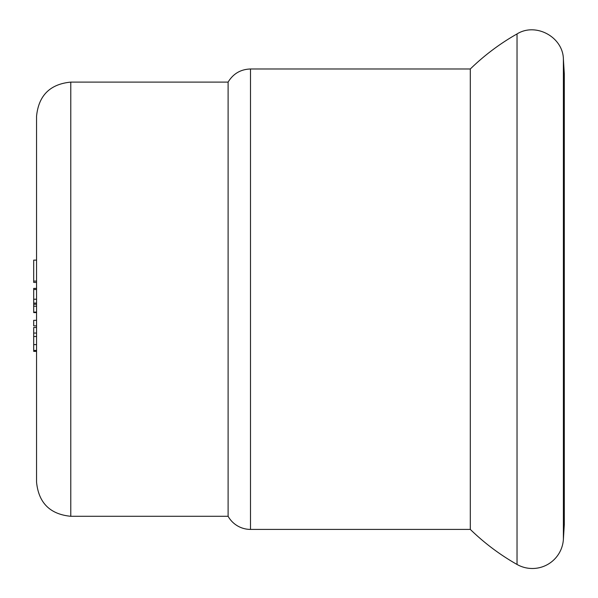 <?xml version="1.0" encoding="UTF-8"?>
<svg xmlns="http://www.w3.org/2000/svg" width="598" height="598" viewBox="0 0 598 598"><rect width="100%" height="100%" fill="white"/><g stroke="black" fill="none" stroke-linecap="round" stroke-linejoin="round"><path stroke-width="0.9" d="M470.305 68.979L470.305 529.409C484.38 543.096 499.958 554.78 517.031 564.46L517.031 33.937A228.219 228.219 0 0 0 470.305 68.979L250.502 68.979L250.502 529.409A25.677 25.677 0 0 1 228.107 516.291L228.107 82.105L70.781 82.105C49.985 84.131 38.578 95.545 36.545 116.333L36.545 122.762M36.545 320.319L33.697 320.319L33.697 325.865L36.545 325.865M36.545 303.104L33.697 303.104L33.697 288.4L36.545 288.4M36.545 304.262L33.697 304.262L33.697 303.104M36.545 312.59L33.697 312.59L33.697 304.262M36.545 260.13L33.697 260.13L33.697 281.09L36.545 281.09M36.545 282.435L33.697 282.435L33.697 281.09M36.545 327.495L33.697 327.495L33.697 333.064L36.545 333.064M36.545 350.458L33.697 350.458L33.697 344.598L36.545 344.598L36.545 336.495L33.697 336.495L33.697 333.064M33.697 344.598L33.697 336.495M36.545 351.377L33.697 351.377L33.697 350.458M70.781 82.105L70.781 516.291C49.993 514.265 38.578 502.851 36.545 482.055L36.545 116.333M563.391 539.321L564.303 524.566L564.303 73.831L563.391 59.067L563.391 539.321A31.096 31.096 0 0 1 517.031 564.46M36.545 289.492L33.697 289.492M36.545 299.232L33.697 299.232M36.545 306.206L33.697 306.206M36.545 312.089L33.697 312.089M70.781 516.291L228.107 516.291M250.502 68.979C240.673 69.316 233.205 73.689 228.107 82.105M250.502 529.409L470.305 529.409M563.391 59.067C562.98 36.971 535.778 22.216 517.031 33.937"/></g></svg>
